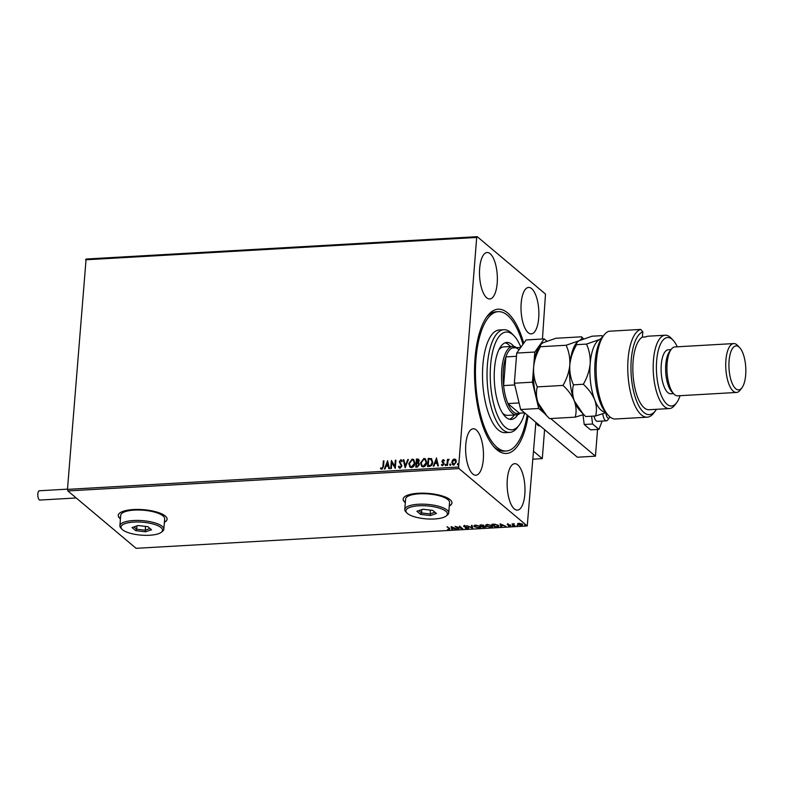 <?xml version="1.0" encoding="UTF-8"?>
<svg xmlns="http://www.w3.org/2000/svg" width="785" height="785" viewBox="0 0 785 785"><rect width="100%" height="100%" fill="white"/><g stroke="black" fill="none" stroke-linecap="round" stroke-linejoin="round"><path stroke-width="1.18" d="M528.099 415.785A72.24 27.475 -93.3 0 1 496.856 449.736A72.24 27.475 -93.3 0 1 494.717 447.705A72.24 27.475 -93.3 0 1 474.817 382.894A72.24 27.475 -93.3 0 1 487.21 316.227A72.24 27.475 -93.3 0 1 507.63 312.911A72.24 27.475 -93.3 0 1 523.752 343.251M527.157 415A69.787 26.543 -93.3 0 1 524.547 426.991A69.787 26.543 -93.3 0 1 506.227 451.002A69.787 26.543 -93.3 0 1 479.635 410.947A69.787 26.543 -93.3 0 1 479.929 335.656A69.787 26.543 -93.3 0 1 498.259 311.655L496.002 311.782A69.787 26.543 86.7 0 0 486.337 317.454M493.716 446.587A69.787 26.543 86.7 0 0 494.776 447.548A69.787 26.543 86.7 0 0 503.96 451.13L506.227 451.002M164.379 522.349A24.482 7.644 -175.5 0 0 167.077 519.219A24.482 7.644 -175.5 0 0 165.282 516.01A24.482 7.644 -175.5 0 0 138.258 509.445A24.482 7.644 -175.5 0 0 118.26 515.382A24.482 7.644 -175.5 0 0 120.056 518.591A24.482 7.644 -175.5 0 0 120.439 518.895M118.27 515.264A24.482 7.644 -175.5 0 0 120.076 518.355A24.482 7.644 -175.5 0 0 120.458 518.659M449.255 506.07A24.482 7.644 -175.5 0 0 451.964 502.94A24.482 7.644 -175.5 0 0 450.158 499.731A24.482 7.644 -175.5 0 0 423.144 493.166A24.482 7.644 -175.5 0 0 403.137 499.103A24.482 7.644 -175.5 0 0 404.942 502.312A24.482 7.644 -175.5 0 0 405.315 502.616M403.147 498.985A24.482 7.644 -175.5 0 0 404.962 502.076A24.482 7.644 -175.5 0 0 405.335 502.38M531.661 288.625A23.265 8.851 86.7 0 0 528.599 287.428A23.265 8.851 86.7 0 0 521.005 307.171A23.265 8.851 86.7 0 0 528.197 332.683A23.265 8.851 86.7 0 0 531.259 333.88A23.265 8.851 86.7 0 0 538.863 314.137A23.265 8.851 86.7 0 0 531.661 288.625M476.289 429.964A23.265 8.851 86.7 0 0 473.227 428.767A23.265 8.851 86.7 0 0 465.623 448.51A23.265 8.851 86.7 0 0 472.825 474.022A23.265 8.851 86.7 0 0 475.887 475.219A23.265 8.851 86.7 0 0 483.481 455.477A23.265 8.851 86.7 0 0 476.289 429.964M517.796 464.867A23.265 8.851 86.7 0 0 514.734 463.67A23.265 8.851 86.7 0 0 507.13 483.413A23.265 8.851 86.7 0 0 514.322 508.925A23.265 8.851 86.7 0 0 517.384 510.122A23.265 8.851 86.7 0 0 524.988 490.38A23.265 8.851 86.7 0 0 517.796 464.867M490.164 253.722A23.265 8.851 86.7 0 0 487.102 252.525A23.265 8.851 86.7 0 0 479.498 272.267A23.265 8.851 86.7 0 0 486.69 297.78A23.265 8.851 86.7 0 0 489.752 298.977A23.265 8.851 86.7 0 0 497.356 279.234A23.265 8.851 86.7 0 0 490.164 253.722M452.592 460.039L454.309 458.96L455.869 459.843L456.301 461.914L453.828 465.103L452.69 464.749L451.836 462.169L452.592 460.039L454.309 458.96M455.437 459.323L455.869 459.843M446.93 465.387L447.401 459.46L448.009 459.421L447.941 460.295L449.079 459.254L447.95 461.325L447.538 465.358L446.93 465.387M441.798 464.435L442.769 465.171L441.984 464.592L442.769 465.171L443.594 464.171L442.092 461.374L443.191 459.598L444.3 460.373L443.898 460.903L443.172 460.324L442.622 461.678L444.016 463.955L442.603 465.74L441.405 465.005L441.798 464.435L442.583 465.014L443.407 464.023L441.906 461.217L443.191 459.598L444.3 460.373M443.898 460.903L443.172 460.324M442.622 461.678L443.888 463.052M442.603 465.74L441.405 465.005L441.945 464.651M442.887 463.042L442.22 462.277M427.756 466.486L428.384 458.538L431.436 458.656L432.741 462.267C432.643 464.602 431.534 465.976 429.395 466.388L427.56 466.496L428.198 458.381L431.721 458.793M418.945 463.052L419.416 464.671L417.365 467.075L415.785 467.173L416.423 459.048L418.69 459.245L419.21 460.893L418.336 462.669L418.856 462.973M405.138 467.781L403.235 459.804L403.902 459.765L405.345 465.819L407.749 459.549L408.416 459.51L405.138 467.781M391.342 468.566L390.724 468.596L391.372 460.481L394.845 466.31L395.326 460.255L395.934 460.226L395.297 468.341L391.813 462.532L391.342 468.566M382.923 466.339L383.355 460.942L383.963 460.903L383.531 466.388L381.863 469.312L380.44 468.468L380.794 467.821L381.922 468.478L383.109 466.496L383.355 460.942M380.892 468.959L380.44 468.468L380.98 467.988M380.794 467.821L381.922 468.478M67.844 490.929L136.099 548.322L527.245 525.97L458.989 468.576L67.844 490.929L67.471 489.379L86.095 259.03L477.241 236.677L545.496 294.071L542.445 339.012M67.471 489.379L458.617 467.026L476.691 237.453L85.545 259.806M387.515 460.707L389.507 468.674L388.85 468.704L388.241 466.153L386.014 466.28L385.003 468.93L384.336 468.969L387.643 460.815M400.105 468.272L398.456 466.604L398.986 466.162L400.124 467.438L401.331 466.005L399.251 461.708L400.811 459.735L402.234 461.021L401.714 461.551L400.742 460.569L399.859 461.639L401.94 465.976L400.105 468.272L399.222 467.978M399.702 467.33L400.301 467.595L401.331 466.005M401.518 466.162L399.437 461.865L400.811 459.735L401.567 459.99M401.714 461.551L400.742 460.569M408.799 463.562L412.145 459.088L413.715 459.588L414.892 463.179C414.745 465.495 413.626 466.977 411.517 467.624L409.996 467.124L408.799 463.562L412.145 459.088M420.564 462.895L423.91 458.42L425.48 458.921L426.657 462.502C426.51 464.818 425.391 466.3 423.292 466.947L421.761 466.457L420.564 462.895L423.91 458.42M436.411 457.91L438.413 465.878L437.745 465.917L437.137 463.356L434.919 463.484L433.899 466.133L433.241 466.172L436.538 458.018M445.694 465.731L445.056 464.926L445.615 464.22L446.066 464.867L445.507 465.574L445.056 464.926L445.507 465.574M445.232 465.083L445.615 464.22L446.066 464.867M450.354 465.466L449.717 464.661L450.276 463.955L450.737 464.602L450.168 465.309L449.717 464.661L450.168 465.309M449.903 464.818L450.276 463.955L450.737 464.602M457.969 465.024L457.331 464.229L457.89 463.523L458.342 464.171L457.783 464.877L457.331 464.229L457.783 464.877M457.508 464.377L457.89 463.523L458.342 464.171M535.89 422.34L527.245 525.97M522.408 524.37L521.387 525.518L517.943 524.625L517.698 523.88L518.954 523.458L520.975 523.693L522.722 524.9M518.404 524.439L517.698 523.88M514.45 525.871L512.095 523.889L514.263 523.801L513.547 524.488L515.058 525.842L514.45 525.871L512.644 523.86M513.93 523.762L513.547 524.488M507.826 524.095L510.77 525.508L510.162 526.156L508.592 525.96L510.171 525.558L507.287 524.684L507.866 523.634M508.18 524.095L507.846 524.979M510.77 525.508L510.191 525.813M509.808 525.921L510.201 525.214M498.367 525.381C499.388 526.156 498.907 526.657 496.915 526.872L495.07 526.98L491.842 524.262L495.041 524.184L498.848 526.156M485.837 526.686L483.305 527.657L480.077 524.939L483.815 525.44L483.766 526.068L486.072 527.078M472.649 528.266L466.889 525.695L471.922 527.608L471.402 525.43L472.06 525.401L472.678 527.942M458.852 529.051L455.015 526.372L461.384 528.168L459.578 526.107L462.807 528.825L456.448 527.029L458.852 529.051M447.548 526.794L449.177 528.923L449.187 528.168L446.999 526.833L449.785 528.629L449.471 529.659L447.607 529.433L449.138 529.384L449.148 528.639L449.138 529.384M449.785 528.629L449.501 529.296M451.159 526.588L457.027 529.159L452.297 528.491L452.513 529.414L451.856 529.453L451.159 526.588M468.508 527.785L467.713 528.619L465.23 528.128L467.899 527.814L463.7 526.48L464.367 525.764L466.437 526.136L464.298 526.431L468.724 528.148M467.34 528.344L467.929 527.461M464.543 526.411L463.7 526.48L464.367 525.764M464.71 525.764L464.298 526.431M474.886 526.578L474.395 526.725C473.433 525.95 473.865 525.42 475.69 525.116L480.469 526.362C481.431 527.137 480.989 527.667 479.135 527.962L474.395 526.725L473.944 525.93M480.469 526.362L480.93 527.128M486.651 525.901L486.17 526.048C485.199 525.283 485.63 524.743 487.465 524.439L492.244 525.695C493.196 526.46 492.754 527 490.9 527.294L486.17 526.048L485.709 525.263M492.244 525.695L492.695 526.45M500.065 523.801L505.923 526.362L503.42 525.577L501.193 525.705L501.419 526.617L500.751 526.657L500.065 523.801M512.311 525.577L513.066 525.989L512.536 525.538M516.981 525.312L517.737 525.724L517.197 525.273M524.586 524.88L525.351 525.293L524.812 524.831M458.617 467.026L458.989 468.576M477.241 236.677L476.691 237.453M449.275 505.844A24.482 7.644 -175.5 0 0 451.964 502.822M164.399 522.123A24.482 7.644 -175.5 0 0 167.087 519.101M449.825 528.168L449.511 529.198M452.405 528.953L451.856 529.453M451.885 528.982L451.316 526.607M453.926 528.109L451.993 527.245L452.219 528.207L453.956 527.785M458.283 528.619L455.83 526.558M459.519 526.117L461.384 528.168M462.031 528.177L461.394 527.991M467.379 527.883L467.938 527.353L467.379 527.883M463.739 526.009L464.396 525.302M468.547 527.324L467.752 528.158M472.639 527.775L471.932 527.461M471.54 525.43L471.922 527.608M474.434 526.264L474.012 525.724M480.891 526.882L479.959 527.402M479.89 525.979L480.234 527.02L480.018 526.048M474.954 525.214L475.003 526.686L478.781 527.687L479.861 526.401L476.053 525.391L475.003 526.686M483.344 527.186L480.626 524.91M485.876 526.225L484.924 527.098M483.776 525.832L482.726 525.852M485.258 526.362L485.365 526.961L485.395 526.421M482.392 525.567L483.256 525.018M483.246 525.126L483.364 525.734L483.383 525.175M481.647 525.145L481.019 525.185L482.049 526.048L483.217 525.479L481.666 524.861M482.687 526.313L483.58 527.343L485.228 526.725L482.716 526.009M486.2 525.587L485.778 525.047M492.656 526.205L491.734 526.725M491.665 525.302L492.009 526.352L491.783 525.371M486.72 524.537L486.778 526.019L490.556 527.02L491.626 525.724L487.819 524.723L486.778 526.019M495.109 526.519L492.391 524.233M498.799 525.911L497.945 526.303M497.582 526.009L497.798 524.949L492.784 524.508L495.345 526.666L497.553 526.47L497.759 525.41L497.553 526.47M501.311 526.166L500.751 526.657M500.791 526.195L500.212 523.811M502.822 525.312L500.889 524.449L501.124 525.41L502.851 524.988M510.799 525.047L510.201 525.695M507.885 524.517L507.326 524.223M522.447 523.899L521.426 525.047M517.982 524.154L517.737 523.418M521.829 524.007L522.054 524.831L521.976 524.076M519.278 523.242L518.591 524.125M521.799 524.4L519.238 523.703L518.551 524.586L521.103 525.273L521.799 524.4M518.336 523.703L518.551 524.586M380.98 467.978L381.716 468.547L380.98 467.978M382.099 468.635L383.109 466.496M388.997 468.704L388.241 466.153M384.591 468.949L387.672 460.932M386.348 465.436L388.232 465.495L387.407 462.659L386.348 465.436L388.045 465.338L387.407 462.659M390.93 468.586L391.372 460.481M395.326 460.255L394.845 466.31M395.248 468.341L391.813 462.532M399.32 468.056L398.456 466.604M399.791 467.418L400.301 467.595M400.998 459.892L401.655 460.079M401.9 461.708L400.919 460.726L401.9 461.708M405.266 467.703L403.235 459.804M403.421 459.961L403.941 459.932M407.749 459.549L405.345 465.819M412.331 459.245L413.803 459.667M410.084 467.203L408.985 463.719M410.457 466.467L411.752 466.947L414.47 463.366L413.44 460.442M414.284 463.209L413.361 460.363L412.105 459.922L409.407 463.523L410.369 466.398L411.566 466.79L414.47 463.366M415.981 467.153L416.423 459.048M416.609 459.205L418.778 459.333M418.994 464.857L417.963 463.307L416.698 463.287L416.462 466.3L417.345 466.418L418.994 464.857L418.15 463.464M417.963 463.307L418.483 463.611M418.788 461.099L416.972 459.853L416.766 462.453L418.788 461.099L417.787 459.971M417.6 459.814L418.405 460.079M417.257 462.591L418.601 460.942M417.345 466.418L418.807 464.7M416.462 466.3L417.159 466.261M424.096 458.577L425.568 458.999M421.859 466.535L420.75 463.042M422.232 465.799L423.517 466.27L426.235 462.689L425.205 459.765M426.049 462.542L425.127 459.686L423.871 459.245L421.182 462.856L422.134 465.721L423.331 466.113L426.235 462.689M432.309 462.453L430.867 459.284L428.738 459.176L428.227 465.633L430.71 465.446L432.309 462.453L431.053 459.441M430.867 459.284L431.426 459.637M430.71 465.446L432.133 462.296M428.227 465.633L430.533 465.289M437.893 465.907L437.137 463.356M433.487 466.162L436.568 458.136M435.243 462.64L437.127 462.699L436.303 459.863L435.243 462.64L436.951 462.542L436.303 459.863M443.378 459.755L444.487 460.53M444.084 461.06L443.358 460.481L444.084 461.06M442.995 462.11L444.075 463.199M445.792 464.377L446.253 465.024M447.136 465.377L447.401 459.46M449.079 459.254L447.941 460.295M450.462 464.112L450.914 464.759M454.495 459.117L456.056 460M452.778 464.818L451.836 462.169M452.013 462.326L452.778 460.187M453.161 464.171L454.064 464.524L455.869 462.11L454.436 459.843M455.869 462.11L454.25 459.686L455.114 460.03M454.064 464.524L455.692 461.963M454.25 459.686L452.445 462.139L453.877 464.367L453.249 464.259M458.077 463.68L458.528 464.327M538.029 425.372A9.793 3.729 -93.3 0 1 536.341 422.722A9.793 3.729 -93.3 0 0 539.324 425.872A9.793 3.729 -93.3 0 1 538.029 425.372M544.584 429.65L542.298 458.626L532.995 459.166M542.298 458.626L533.614 451.326M539.903 425.715A9.793 3.729 -93.3 0 1 539.324 425.872A9.793 3.729 -93.3 0 0 539.903 425.715M605.883 412.773A6.123 2.326 86.7 0 0 609.445 417.649A6.123 2.326 86.7 0 0 609.886 416.855M609.445 417.649L607.698 419.985A8.566 3.258 -93.3 0 1 606.403 420.819A8.566 3.258 -93.3 0 1 602.782 413.823M76.224 497.975L39.858 500.055A4.651 1.766 -93.3 0 1 39.25 499.81A4.651 1.766 -93.3 0 1 37.808 494.707A4.651 1.766 -93.3 0 1 39.328 490.762L67.49 489.153M594.019 416.07A8.566 3.258 86.7 0 0 597.356 421.329A8.566 3.258 86.7 0 0 597.934 421.162M591.596 416.207L592.577 424.008L584.217 424.479L590.605 429.856L598.965 429.375L602.144 421.064M592.577 424.008L598.965 429.375M582.99 414.794L584.217 424.479M546.792 341.092L544.201 338.914L534.811 352.033L532.436 382.177L538.726 408.485L544.172 413.067M550.687 418.542L595.452 456.183L597.552 429.454M534.811 352.033L516.726 353.064L514.352 383.217L532.436 382.177M516.726 353.064L526.117 339.944L544.201 338.914M538.726 408.485L520.641 409.515L577.367 457.213L595.452 456.183M520.641 409.515L514.352 383.217M520.897 347.245A48.974 18.624 86.7 0 0 514.126 335.931A48.974 18.624 86.7 0 0 493.373 348.893A48.974 18.624 86.7 0 0 495.639 410.565A48.974 18.624 86.7 0 0 519.219 425.068A48.974 18.624 86.7 0 0 524.684 412.988A48.974 18.624 86.7 0 0 524.694 412.93M519.219 425.068L517.462 427.403A51.417 19.556 -93.3 0 1 509.701 432.407A51.417 19.556 -93.3 0 1 490.105 402.891A51.417 19.556 -93.3 0 1 490.331 347.421A51.417 19.556 -93.3 0 1 503.833 329.729A51.417 19.556 -93.3 0 1 512.114 333.811L514.126 335.931M502.508 413.077A34.285 13.041 86.7 0 0 507.591 415.353L516.628 414.843A34.285 13.041 -93.3 0 1 512.124 413.077A34.285 13.041 -93.3 0 1 501.517 375.485A34.285 13.041 -93.3 0 1 512.723 346.391A34.285 13.041 -93.3 0 1 516.628 347.676M509.514 419.278A38.563 14.67 86.7 0 0 514.303 414.971M517.776 414.637A38.563 14.67 -93.3 0 1 511.221 419.445A38.563 14.67 -93.3 0 1 496.532 397.308A38.563 14.67 -93.3 0 1 496.699 355.703A38.563 14.67 -93.3 0 1 506.825 342.437A38.563 14.67 -93.3 0 1 513.881 346.46M498.259 311.655A69.787 26.543 -93.3 0 1 522.967 344.35M503.833 329.729L499.309 329.985A51.417 19.556 86.7 0 0 485.807 347.676A51.417 19.556 86.7 0 0 485.581 403.147A51.417 19.556 86.7 0 0 505.177 432.663L509.701 432.407M510.387 346.519A38.563 14.67 86.7 0 0 505.147 342.79M512.723 346.391L503.676 346.901A34.285 13.041 86.7 0 0 498.887 349.747M518.267 349.247A33.058 12.57 86.7 0 0 512.291 347.922A33.058 12.57 86.7 0 0 505.874 356.9L503.607 385.582A33.058 12.57 86.7 0 0 507.915 403.578A33.058 12.57 86.7 0 0 513.341 411.86A33.058 12.57 86.7 0 0 519.327 413.175L524.625 412.871M520.367 413.116A34.285 13.041 -93.3 0 1 516.628 414.843M519.071 402.94L507.915 403.578L519.327 413.175M516.471 356.292L505.874 356.9A33.058 12.57 86.7 0 0 503.607 385.582L514.764 384.944M512.291 347.922L520.749 347.441M608.444 415.5L606.432 413.381A41.625 15.828 -93.3 0 1 594.961 376.025A41.625 15.828 -93.3 0 1 602.105 337.609L603.851 335.274A44.078 16.76 86.7 0 0 596.296 375.946A44.078 16.76 86.7 0 0 608.444 415.5A44.078 16.76 86.7 0 0 609.749 416.737A44.078 16.76 86.7 0 0 615.548 418.994L647.193 417.188A44.078 16.76 -93.3 0 1 628.069 376.015A44.078 16.76 -93.3 0 1 640.756 329.425L609.101 331.231A44.078 16.76 86.7 0 0 603.851 335.274M677.269 346.793A34.285 13.041 86.7 0 0 673.128 340.258A34.285 13.041 86.7 0 0 672.107 339.297A34.285 13.041 86.7 0 0 656.643 360.904A34.285 13.041 86.7 0 0 666.995 404.226A34.285 13.041 86.7 0 0 676.69 402.656A34.285 13.041 86.7 0 0 680.055 395.689M676.69 402.656L674.933 404.991A36.728 13.973 -93.3 0 1 669.389 408.563A36.728 13.973 -93.3 0 1 664.552 406.679A36.728 13.973 -93.3 0 1 653.189 366.399A36.728 13.973 -93.3 0 1 665.199 335.224A36.728 13.973 -93.3 0 1 670.027 337.108A36.728 13.973 -93.3 0 1 671.116 338.139L673.128 340.258M733.72 343.575L674.943 346.931A24.482 9.312 86.7 0 0 671.244 349.315A24.482 9.312 86.7 0 0 667.034 371.904A24.482 9.312 86.7 0 0 673.785 393.884A24.482 9.312 86.7 0 0 674.511 394.57A24.482 9.312 86.7 0 0 677.73 395.826L736.516 392.461A24.482 9.312 -93.3 0 1 733.298 391.205A24.482 9.312 -93.3 0 1 725.723 364.348A24.482 9.312 -93.3 0 1 733.72 343.575A24.482 9.312 -93.3 0 1 736.948 344.831A24.482 9.312 -93.3 0 1 737.674 345.518L739.676 347.637A22.039 8.38 86.7 0 0 739.028 347.019A22.039 8.38 86.7 0 0 729.079 360.904A22.039 8.38 86.7 0 0 735.741 388.761A22.039 8.38 86.7 0 0 741.972 387.751A22.039 8.38 86.7 0 0 745.75 367.409A22.039 8.38 86.7 0 0 739.676 347.637M741.972 387.751L740.216 390.086A24.482 9.312 -93.3 0 1 736.516 392.461M671.018 349.61L668.3 349.767A22.039 8.38 86.7 0 0 661.098 368.469A22.039 8.38 86.7 0 0 667.907 392.637A22.039 8.38 86.7 0 0 670.812 393.766L673.53 393.609M640.756 329.425L642.807 331.859L642.395 337.118A36.728 13.973 86.7 0 0 632.867 370.824A36.728 13.973 86.7 0 0 644.21 407.837A36.728 13.973 86.7 0 0 649.038 409.731L669.389 408.563M642.807 331.859A41.625 15.828 86.7 0 0 632.327 384.935A41.625 15.828 86.7 0 0 655.612 410.565L653.856 412.9A44.078 16.76 -93.3 0 1 647.193 417.188M655.612 410.565A41.625 15.828 86.7 0 0 656.476 409.299M642.395 337.118L645.79 336.922A36.728 13.973 -93.3 0 1 648.243 336.196L665.199 335.224M671.244 349.315L669.487 351.651A22.039 8.38 86.7 0 0 665.709 371.982A22.039 8.38 86.7 0 0 671.783 391.754L673.785 393.884M583.569 338.806L581.548 336.804C582.431 337.933 581.606 339.248 579.094 340.729L566.132 345.253C568.919 351.327 570.145 357.921 569.802 365.045C569.046 372.11 566.77 378.9 562.973 385.425C568.193 390.214 571.98 395.395 574.345 400.978C576.308 406.591 576.602 411.978 575.228 417.139L583.706 414.539M575.228 417.139L549.549 418.611L546.87 415.913L538.176 403.048C536.214 397.436 535.919 392.049 537.293 386.887C534.506 380.823 533.28 374.229 533.623 367.105C534.379 360.04 536.655 353.25 540.453 346.725L540.62 344.566L542.916 342.8L555.868 338.276L581.548 336.804M566.132 345.253L540.453 346.725M562.973 385.425L537.293 386.887M576.798 342.495L575.994 343.575A36.728 13.973 86.7 0 0 569.802 365.045A36.728 13.973 86.7 0 0 574.345 400.978A36.728 13.973 86.7 0 0 579.811 410.427L583.049 413.852L574.345 400.978C572.393 395.365 572.098 389.978 573.472 384.827C570.685 378.762 569.459 372.159 569.802 365.045C570.558 357.98 572.834 351.18 576.632 344.654L576.798 342.495L579.094 340.729L592.047 336.206L601.899 335.646C602.782 336.775 601.958 338.08 599.436 339.571A36.728 13.973 86.7 0 0 590.153 363.877A36.728 13.973 86.7 0 0 594.696 399.82A36.728 13.973 86.7 0 0 605.392 412.174M540.62 344.566L539.815 345.645A36.728 13.973 86.7 0 0 533.623 367.105A36.728 13.973 86.7 0 0 538.176 403.048A36.728 13.973 86.7 0 0 543.632 412.498L546.87 415.913M601.202 338.924A36.728 13.973 86.7 0 0 599.436 339.571L586.483 344.095C589.27 350.159 590.497 356.753 590.153 363.877C589.398 370.942 587.121 377.732 583.324 384.257C588.534 389.046 592.332 394.237 594.696 399.82C596.649 405.433 596.943 410.82 595.58 415.981L585.718 416.541L583.049 413.852M595.58 415.981L605.824 412.704M602.87 336.588L601.899 335.646M586.483 344.095L576.632 344.654M583.324 384.257L573.472 384.827M407.435 513.478A20.812 6.506 -175.5 0 0 426.942 518.924A20.812 6.506 -175.5 0 0 446.086 516.059A20.812 6.506 -175.5 0 0 445.87 511.29A20.812 6.506 -175.5 0 0 419.563 505.756A20.812 6.506 -175.5 0 0 406.895 512.968A20.812 6.506 -175.5 0 0 407.435 513.478M406.895 512.968L405.816 511.849A22.039 6.879 4.5 0 1 404.775 509.494A22.039 6.879 4.5 0 1 422.781 504.156A22.039 6.879 4.5 0 1 447.097 510.064A22.039 6.879 4.5 0 1 448.716 512.948A22.039 6.879 4.5 0 1 447.313 515.117L446.086 516.059M448.716 512.948L449.54 502.518A22.039 6.879 -175.5 0 0 447.911 499.623A22.039 6.879 -175.5 0 0 423.606 493.716A22.039 6.879 -175.5 0 0 405.6 499.064L404.775 509.494M432.702 510.368L436.431 513.498L430.386 515.519L420.603 514.401L416.874 511.27L422.929 509.249L432.702 510.368M421.82 509.622L421.565 512.958L429.945 513.91L434.939 512.242M430.239 510.083L430.386 515.519M418.798 510.633L421.565 512.958L420.603 514.401M122.558 529.757A20.812 6.506 -175.5 0 0 142.065 535.203A20.812 6.506 -175.5 0 0 161.2 532.338A20.812 6.506 -175.5 0 0 160.994 527.559A20.812 6.506 -175.5 0 0 134.677 522.035A20.812 6.506 -175.5 0 0 122.009 529.247A20.812 6.506 -175.5 0 0 122.558 529.757M122.009 529.247L120.939 528.128A22.039 6.879 4.5 0 1 119.899 525.773A22.039 6.879 4.5 0 1 137.905 520.435A22.039 6.879 4.5 0 1 162.21 526.342A22.039 6.879 4.5 0 1 163.829 529.227A22.039 6.879 4.5 0 1 162.436 531.396L161.2 532.338M163.829 529.227L164.654 518.797A22.039 6.879 -175.5 0 0 163.035 515.902A22.039 6.879 -175.5 0 0 138.719 509.995A22.039 6.879 -175.5 0 0 120.713 515.343L119.899 525.773M147.825 526.647L151.554 529.777L145.5 531.798L135.726 530.68L131.998 527.549L138.042 525.528L147.825 526.647M136.943 525.891L136.678 529.237L145.058 530.189L150.053 528.521M145.362 526.362L145.5 531.798M133.911 526.912L136.678 529.237L135.726 530.68M606.403 420.819L597.356 421.329"/></g></svg>
